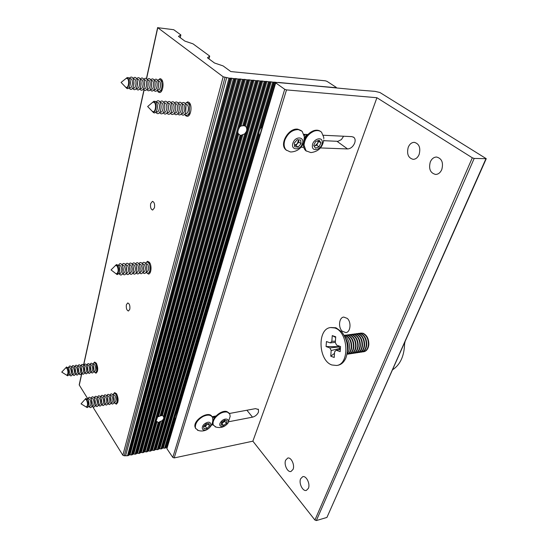 <?xml version="1.0" encoding="UTF-8"?>
<svg xmlns="http://www.w3.org/2000/svg" width="548" height="548" viewBox="0 0 548 548"><rect width="100%" height="100%" fill="white"/><g stroke="black" fill="none" stroke-linecap="round" stroke-linejoin="round"><path stroke-width="0.82" d="M84.789 399.615L81.056 403.835L86.344 407.075C88.214 406.315 88.399 403.903 86.906 399.835L85.228 399.122L86.577 400.061C87.892 403.314 87.844 405.602 86.44 406.938L85.735 406.698M85.454 399.197L86.742 400.04C88.057 403.287 88.016 405.575 86.605 406.911L86.509 406.917M85.639 398.663L87.838 399.204C89.071 401.677 89.338 404.143 88.646 406.602L87.187 407.582L86.803 407.349M88.201 399.896L88.954 405.39M87.598 398.855L88.721 398.684L89.941 399.54C91.263 402.78 91.215 405.061 89.803 406.39L88.66 406.575M88.023 398.793L88.166 398.396C88.797 397.026 89.605 396.896 90.584 397.985L90.879 398.403C92.222 401.074 92.523 403.746 91.776 406.431C91.146 407.815 90.338 407.965 89.358 406.89L89.084 406.506M91.358 399.334L92.133 404.958M90.852 398.355L91.9 398.19L93.126 399.04C94.455 402.273 94.407 404.547 92.982 405.876L91.906 406.054M91.194 398.3L91.324 397.93C91.968 396.533 92.79 396.396 93.79 397.519L94.064 397.91C95.407 400.547 95.708 403.205 94.975 405.883C94.331 407.308 93.509 407.459 92.509 406.349L92.256 406M94.557 398.875L95.325 404.403M94.03 397.855L95.064 397.697L96.297 398.547C97.633 401.766 97.578 404.04 96.153 405.369L95.092 405.541M94.352 397.807L94.468 397.471C95.119 396.033 95.962 395.896 96.982 397.053L97.236 397.416C98.572 400.026 98.88 402.664 98.154 405.342C97.503 406.801 96.667 406.959 95.647 405.815L95.414 405.486M97.749 398.417L98.503 403.849M97.202 397.362L98.215 397.204L99.455 398.054C100.791 401.266 100.743 403.534 99.304 404.862L98.263 405.027M97.489 397.321L97.599 397.019C98.256 395.54 99.113 395.403 100.154 396.588L100.394 396.923C101.729 399.506 102.038 402.129 101.325 404.801C100.661 406.294 99.811 406.458 98.77 405.28L98.551 404.979M100.921 397.964L101.661 403.294M100.359 396.875L101.353 396.718L102.599 397.56C103.935 400.766 103.887 403.027 102.442 404.356L101.421 404.52M100.62 396.834L100.709 396.567C101.387 395.053 102.25 394.909 103.319 396.129L103.531 396.437C104.867 398.985 105.182 401.595 104.476 404.26C103.805 405.794 102.935 405.958 101.873 404.753L101.681 404.479M104.079 397.519L104.812 402.746M103.497 396.382L104.476 396.231L105.723 397.074C107.072 400.266 107.018 402.527 105.565 403.849L104.558 404.013M103.73 396.348L103.812 396.115C104.49 394.56 105.374 394.416 106.463 395.67L106.654 395.951C107.983 398.471 108.305 401.061 107.614 403.725C106.935 405.294 106.052 405.458 104.969 404.219L104.791 403.972M107.223 397.074L107.942 402.198M106.62 395.896L107.579 395.752L108.84 396.588C110.189 399.773 110.127 402.026 108.668 403.349L107.689 403.506M106.826 395.868L106.894 395.663C107.586 394.074 108.483 393.923 109.593 395.218L109.764 395.464C111.093 397.958 111.415 400.533 110.737 403.184C110.045 404.801 109.148 404.965 108.045 403.691L107.888 403.472M110.354 396.629L111.059 401.65M109.737 395.416L110.675 395.272L111.936 396.101C113.285 399.28 113.231 401.526 111.765 402.849L110.799 403.006M109.908 395.389L109.963 395.218C110.669 393.587 111.58 393.437 112.71 394.765L112.861 394.985C114.183 397.444 114.511 399.999 113.847 402.65C113.148 404.308 112.23 404.479 111.107 403.17L110.97 402.979M113.47 396.19L114.162 401.102M112.833 394.937L113.751 394.793L115.018 395.622C116.375 398.786 116.313 401.033 114.84 402.355L113.895 402.506M113.025 394.779L113.025 394.779C113.731 393.108 114.662 392.95 115.813 394.313L115.943 394.505C117.265 396.937 117.594 399.478 116.936 402.116C116.231 403.814 115.299 403.986 114.155 402.643L114.039 402.485M116.573 395.752L117.251 400.561M117.93 401.855L116.977 402.006M117.69 402.67L117.094 401.992M116.066 394.334L116.416 393.601M115.909 394.457L116.861 394.307M145.46 263.355L147.528 261.286L149.296 262.218C152.029 265.136 151.344 274.13 148.398 274.055L146.035 272.26M150.645 203.651C150.186 207.24 150.864 209.37 152.68 210.048L154.468 207.767C154.933 204.171 154.262 202.034 152.447 201.349L150.645 203.651M126.389 304.736C126.013 308.257 126.704 310.346 128.472 311.011L129.808 309.236C130.184 305.716 129.492 303.619 127.725 302.955L126.389 304.736M175.62 418.542L174.682 417.768L176.134 413.637L177.312 412.856M150.83 450.997L150.008 451.162L158.214 422.378L159.023 422.316L150.83 450.997L151.591 450.401L159.824 421.631L159.023 422.316M158.214 422.378L156.153 421.07L157.605 416.939L160.023 416.014L240.072 135.185L240.983 135.363L160.893 415.774L160.023 416.014M160.893 415.774L162.379 415.473L163.462 416.418L244.757 133.815L240.983 135.363M259.793 135.39L258.957 134.342C258.642 132.5 259.279 130.356 260.869 127.903L262.273 127.026M240.072 135.185L237.976 133.363C237.585 131.486 238.202 129.301 239.832 126.8L241.045 125.965L242.75 125.773L255.635 80.577L334.458 87.57M256.608 80.666L243.744 125.691L242.75 125.773M243.744 125.691L245.326 126.115L246.552 127.581L259.964 80.974M185.176 103.504L187.704 101.846L189.005 102.401C192.643 105.031 190.951 116.888 187.053 116.299L185.697 115.71L184.662 114.333M157.666 80.433L160.105 78.645L161.187 79.118C164.544 81.529 162.948 93.119 159.379 92.496L158.242 91.989L157.132 90.338M113.128 394.512L114.642 392.58L116.587 393.848C118.676 398.711 118.587 402.157 116.32 404.191L114.292 402.814M93.215 363.735L94.612 362.057L96.304 363.173C98.27 367.886 98.161 371.229 95.989 373.215L94.201 371.955M175.476 418.453L166.914 447.284L166.113 447.449L174.839 418.014M162.249 420.638L163.53 418.905L154.495 450.244L153.68 450.415L162.249 420.638L159.824 421.631M157.016 421.809L148.734 450.983L147.912 451.148L156.351 421.371M180.23 37.682L180.874 34.942L173.75 29.715L157.769 27.695L223.159 76.782L229.002 78.124L255.635 80.577M244.757 133.815L246.374 131.534L163.838 417.85L163.462 416.418M208.987 58.924L209.706 56.088L207.452 57.787L214.508 62.999L223.098 65.911L230.824 71.576L325.396 80.816L327.046 81.371L336.095 87.262L336.349 87.529L335.89 87.653L334.479 87.516M180.874 34.942L178.47 36.374L184.868 41.1L193.026 43.854L209.706 56.088M148.734 450.983L150.008 451.162M160.742 421.179L152.413 450.237L153.68 450.415M260.923 81.063L246.826 129.972L246.552 127.581M152.413 450.237L151.591 450.401M81.878 373.236L79.282 385.073L87.817 398.821M92.407 406.219L122.855 455.251L223.159 76.782M224.988 77.398L124.259 455.778L127.526 455.744L229.002 78.124M226.701 77.556L125.691 455.484M230.016 78.213L128.376 455.566L129.177 454.956L230.879 78.049M231.893 78.138L130.027 454.785L131.328 454.97L233.523 78.535M234.53 78.631L132.171 454.792L132.965 454.189L235.387 78.46M236.387 78.556L133.815 454.018L135.103 454.196L238.01 78.953M239.01 79.042L135.945 454.025L136.733 453.422L239.86 78.878M240.853 78.967L137.575 453.251L138.863 453.429L242.463 79.364M243.456 79.453L139.699 453.265L140.48 452.662L244.298 79.282M245.285 79.378L141.316 452.49L142.596 452.669L246.888 79.768M247.874 79.857L143.432 452.504L144.206 451.901L248.703 79.693M249.683 79.782L145.035 451.73L146.316 451.915L251.279 80.172M252.258 80.261L147.145 451.744L147.912 451.148M163.838 417.85L163.53 418.905M154.495 450.244L155.255 449.655L261.725 80.892M246.826 129.972L246.374 131.534M262.684 80.981L156.07 449.49L157.331 449.668L264.252 81.371M265.211 81.46L158.146 449.504L158.893 448.915L265.999 81.289M266.951 81.378L159.701 448.75L160.961 448.928L268.52 81.762M269.465 81.851L161.77 448.764L162.509 448.182L270.246 81.679M271.192 81.768L163.318 448.017L164.571 448.195L272.746 82.152M273.692 82.241L165.38 448.031L166.113 447.449M165.38 448.031L164.571 448.195M163.318 448.017L162.509 448.182M161.77 448.764L160.961 448.928M159.701 448.75L158.893 448.915M158.146 449.504L157.331 449.668M156.07 449.49L155.255 449.655M147.145 451.744L146.316 451.915M145.035 451.73L144.206 451.901M143.432 452.504L142.596 452.669M141.316 452.49L140.48 452.662M139.699 453.265L138.863 453.429M137.575 453.251L136.733 453.422M135.945 454.025L135.103 454.196M133.815 454.018L132.965 454.189M132.171 454.792L131.328 454.97M130.027 454.785L129.177 454.956M128.376 455.566L127.526 455.744M124.259 455.778L122.855 455.251M79.282 385.073L79.234 384.689M404.623 343.596L405.041 341.808M404.616 342.774C404.445 355.563 400.458 364.55 392.663 369.729M304.839 134.349L304.202 135.246M305.222 134.37L304.277 135.719M306.647 134.438L304.428 138.014M307.072 134.459L304.339 140.302M318.237 140.596L318.669 141.268L316.792 145.193L314.997 145.823L317.73 143.234L318.107 140.644M320.717 131.554C318.82 130.075 316.449 129.794 313.607 130.719C309.161 132.5 306.017 135.863 304.161 140.802M303.708 142.521L304.373 136.849L302.181 131.342L298.359 129.595C292.427 129.65 287.947 133.082 284.919 139.884C283.549 144.124 283.953 147.494 286.145 149.994L290.289 151.926L291.372 151.954C297.057 151.447 301.085 148.535 303.455 143.213M303.64 142.891C303.154 146.097 303.777 148.611 305.496 150.419L306.346 151.118M323.806 138.596L323.704 137.185L321.546 132.198C319.628 130.513 317.162 130.15 314.155 131.116C308.092 133.87 304.709 138.548 304.01 145.145L306.031 150.83L310.86 152.591C318.21 151.686 322.512 147.515 323.758 140.069M312.367 145.96C312.004 152.748 322.293 149.07 322.251 142.466C322.717 135.63 312.278 139.274 312.367 145.96M315.6 141.528L319.217 140.254L320.923 142.939L319.032 146.871L315.436 148.145L313.709 145.48L315.6 141.528M318.669 141.268L320.923 142.939M316.792 145.193L319.032 146.871M314.052 146.001L314.997 145.823L314.134 146.131M298.585 139.829L298.831 142.055L295.865 145.398L294.516 145.268L297.345 143.727L298.564 139.829M301.297 130.63L297.811 129.184C288.803 127.602 279.185 143.823 285.611 149.577L286.522 150.358M292.995 142.953C290.193 150.152 299.934 151.036 302.311 143.877C305.188 136.726 295.406 135.671 292.995 142.953M297.256 139.699L300.66 140.041L301.058 143.754L298.085 147.111L294.687 146.782L294.262 143.076L297.256 139.699M298.831 142.055L301.058 143.754M295.865 145.398L298.085 147.111M212.754 416.576L213.117 416.932M213.008 416.535L213.473 417.508M213.158 416.507L213.932 417.994M213.884 416.37L214.11 418.343M214.145 416.322L214.138 418.302M215.241 416.117L214.679 417.508M215.611 416.048L215.138 416.918M221.536 423.104L223.351 422.344L225.07 420.213M229.18 413.158L226.92 411.582C220.926 409.493 210.035 419.789 213.069 424.673L213.597 425.447M228.043 423.008L230.167 416.343L229.722 413.904L227.317 412.089C223.063 411.48 219.008 413.425 215.145 417.919C213.124 420.741 212.562 423.166 213.453 425.193L216.042 427.118M220.865 421.974C217.063 426.796 223.858 428.481 227.317 423.631C231.126 418.864 224.392 417.069 220.865 421.974M224.721 420.117L227.071 420.734L226.447 423.412L223.488 425.481L221.132 424.885L221.741 422.2L224.721 420.117M225.084 420.213L224.831 421.309L226.447 423.412M224.831 421.309L221.871 423.378L223.488 425.481M221.871 423.378L221.495 423.282M207.898 423.707L205.377 426.351L203.897 426.495L206.644 425.063L207.541 423.741M211.884 416.494C208.733 410.356 193.129 419.974 194.999 426.961L195.855 428.748M206.836 429.714C210.603 427.522 212.603 424.234 212.843 419.85L212.432 417.281C210.706 414.692 207.548 414.446 202.959 416.549C197.698 419.706 195.17 423.357 195.383 427.488L195.698 428.454L198.403 430.523M205.98 423.008C200.301 425.81 201.561 432.447 207.123 429.351C212.72 426.597 211.583 419.939 205.98 423.008M209.103 423.597L209.507 425.906L206.966 428.495L204 428.789L203.575 426.474L206.13 423.871L209.103 423.597M205.377 426.351L206.966 428.495M207.911 423.768L209.507 425.906M347.281 318.415L343.74 317.073C339.041 317.381 337.979 327.451 342.219 331.204L345.87 332.595C350.542 332.266 351.569 322.101 347.281 318.415M285.631 460.197C283.706 464.505 287.577 472.664 291.022 471.465L293.05 469.383C295.016 465.074 291.118 456.888 287.707 458.073L285.631 460.197M430.296 161.948C428.529 168.935 430.317 173.1 435.646 174.449C438.311 174.319 440.352 172.702 441.777 169.599C443.579 162.633 441.839 158.441 436.55 157.029C433.804 157.132 431.721 158.776 430.296 161.948M408.239 147.254C406.589 153.981 408.233 158.009 413.178 159.338C415.761 159.242 417.74 157.632 419.124 154.502C420.809 147.789 419.199 143.734 414.295 142.343C411.637 142.425 409.623 144.056 408.239 147.254M300.633 478.774C298.571 483.172 302.763 491.727 306.38 490.392L308.38 488.364C310.483 483.959 306.257 475.376 302.681 476.698L300.633 478.774M320.443 147.939L347.569 148.946C350.693 148.693 353.063 146.72 354.679 143.028C355.481 140.576 355.234 138.706 353.933 137.418L351.926 136.637L323.368 135.253M228.852 421.713L252.505 417.158C255.313 416.377 257.307 414.678 258.492 412.062L258.457 409.568L255.532 408.63L229.448 413.48M358.659 90.064L278.644 82.453L275.452 82.7L284.713 89.297L286.508 89.906L376.914 97.722L252.868 441.174L314.922 520.031L472.308 157.797L474.191 158.434L486.254 158.687L379.928 92.509L375.058 91.358L358.659 90.064M343.61 136.233L341.397 139.582L337.972 141.329L323.697 140.685M275.671 82.954L166.893 448.682L172.812 457.416L284.713 89.297M301.044 147.22L303.77 147.323M307.962 134.507L303.962 134.308M215.967 415.98L212.069 416.706M211.487 425.056L213.117 424.741M286.508 89.906L174.196 457.929L252.868 441.174M376.914 97.722L472.308 157.797M474.191 158.434L316.354 520.566L326.93 517.435L485.912 158.81M166.893 448.682L166.825 448.148M486.234 158.735L326.93 517.435M316.354 520.566L314.922 520.031M174.196 457.929L172.812 457.416M115.135 265.855L115.964 265.348L117.073 265.979C118.676 269.609 118.505 272.24 116.553 273.863L115.614 273.431M116.066 265.342L117.251 265.965C118.854 269.602 118.683 272.226 116.731 273.849L116.628 273.849M115.95 273.699L116.306 273.966C118.539 275.404 119.539 268.143 117.436 265.739L115.409 265.575M116.066 264.931L116.443 264.554L118.711 265.444C119.978 268.006 120.163 270.65 119.259 273.377L117.142 274.603L116.649 274.226M119.423 267.116L119.724 271.685M118.539 265.198L120.69 265.766C122.3 269.39 122.122 272.014 120.163 273.63L119.101 273.699M118.621 265.191L118.635 265.15C119.519 263.417 120.546 263.191 121.731 264.485L122.04 264.931C123.396 267.691 123.595 270.541 122.629 273.479C121.738 275.267 120.69 275.493 119.498 274.164L119.238 273.788M122.848 266.897L123.149 271.493M122.081 264.992L124.108 265.568C125.725 269.178 125.547 271.794 123.574 273.411L122.636 273.473M122.046 264.944C122.93 263.218 123.964 263.006 125.15 264.287L125.485 264.773C126.814 267.499 127.013 270.315 126.067 273.212C125.17 275.041 124.115 275.281 122.903 273.945L122.615 273.527M126.293 266.773L126.581 271.198M125.499 264.794L127.513 265.369C129.129 268.972 128.951 271.582 126.972 273.192L126.054 273.253M125.444 264.711C126.335 263.026 127.369 262.821 128.547 264.095L128.91 264.622C130.219 267.314 130.41 270.089 129.486 272.952C128.581 274.815 127.513 275.069 126.287 273.726L126.013 273.342M129.718 266.657L129.992 270.897M128.896 264.602L130.897 265.17C132.52 268.767 132.342 271.37 130.349 272.979L129.451 273.034M128.828 264.492C129.725 262.834 130.76 262.636 131.931 263.903L132.321 264.472C133.596 267.129 133.787 269.863 132.89 272.685C131.979 274.589 130.904 274.863 129.65 273.507L129.397 273.151M133.13 266.547L133.39 270.596M132.28 264.403L134.267 264.979C135.897 268.561 135.712 271.157 133.712 272.76L132.835 272.815M132.198 264.266C133.096 262.643 134.13 262.458 135.294 263.704L135.719 264.328C136.966 266.945 137.151 269.643 136.274 272.418C135.363 274.363 134.274 274.651 133 273.294L132.767 272.966M136.521 266.438L136.767 270.287M135.651 264.211L137.617 264.78C139.247 268.356 139.062 270.945 137.055 272.548L136.199 272.603M135.548 264.047C136.445 262.451 137.48 262.273 138.644 263.513L139.096 264.177C140.309 266.76 140.494 269.417 139.644 272.157C138.726 274.137 137.623 274.445 136.336 273.075L136.116 272.781M139.898 266.342L140.13 269.972M139 264.02L140.946 264.588C142.59 268.15 142.398 270.733 140.377 272.335L139.548 272.383M138.877 263.828C139.781 262.259 140.815 262.095 141.973 263.328L142.453 264.033C143.638 266.575 143.823 269.198 142.994 271.89C142.069 273.911 140.959 274.233 139.651 272.863L139.445 272.589M143.254 266.246L143.473 269.657M142.329 263.828L144.261 264.396C145.905 267.951 145.713 270.527 143.686 272.123L142.877 272.171M142.192 263.609C143.103 262.074 144.138 261.917 145.288 263.136L145.795 263.889C146.953 266.397 147.131 268.972 146.323 271.623C145.405 273.685 144.275 274.027 142.953 272.651L142.761 272.404M146.597 266.164L146.802 269.335M145.645 263.636L147.563 264.204C149.214 267.746 149.015 270.315 146.98 271.911L146.186 271.959M145.487 263.396C146.405 261.882 147.439 261.739 148.59 262.944L149.125 263.752C150.248 266.218 150.426 268.753 149.645 271.363C148.714 273.466 147.576 273.822 146.234 272.438L146.063 272.219M149.919 266.095L150.111 269M150.59 271.609L149.481 271.746M150.077 272.767L149.344 272.027M148.768 263.184L149.405 262.362M148.946 263.444L150.063 263.444M65.5 368.112L66.013 367.763L67.068 368.516C68.301 371.66 68.253 373.88 66.911 375.181L66.294 374.962M66.103 367.756L67.226 368.496C68.466 371.64 68.411 373.859 67.068 375.161L66.979 375.168M65.692 367.914L61.746 372.099L66.849 375.312C68.603 374.544 68.781 372.202 67.39 368.304L65.705 367.893M66.356 367.201L68.288 367.701C69.473 370.16 69.699 372.599 68.966 375.01L67.329 375.613M68.616 368.338L69.281 373.942M68.144 367.482L69.288 367.338L70.35 368.085C71.589 371.222 71.535 373.435 70.185 374.736L69.014 374.894M68.671 367.413L68.849 366.941C69.438 365.776 70.151 365.674 70.993 366.633L71.247 366.989C72.542 369.647 72.795 372.291 72 374.928C71.418 376.106 70.706 376.223 69.863 375.27L69.548 374.825M71.72 367.907L72.363 373.599M71.295 367.071L72.384 366.934L73.453 367.681C74.699 370.804 74.644 373.017 73.281 374.318L72.172 374.469M71.767 367.009L71.932 366.564C72.528 365.372 73.254 365.269 74.117 366.256L74.35 366.585C75.645 369.215 75.898 371.845 75.117 374.476C74.521 375.688 73.795 375.805 72.932 374.832L72.637 374.4M74.816 367.503L75.473 373.147M74.398 366.667L75.473 366.53L76.542 367.276C77.795 370.393 77.734 372.599 76.371 373.894L75.275 374.044M74.843 366.612L74.994 366.194C75.603 364.968 76.343 364.858 77.22 365.872L77.439 366.187C78.734 368.783 78.994 371.4 78.213 374.031C77.611 375.27 76.871 375.394 75.994 374.387L75.713 373.983M77.912 367.112L78.576 372.695M77.487 366.263L78.542 366.126L79.624 366.872C80.878 369.982 80.816 372.181 79.439 373.476L78.364 373.626M77.905 366.215L78.049 365.817C78.665 364.564 79.419 364.454 80.316 365.495L80.515 365.783C81.81 368.359 82.07 370.962 81.303 373.585C80.686 374.859 79.933 374.983 79.042 373.948L78.775 373.572M81.001 366.742L81.659 372.243M80.563 365.865L81.604 365.728L82.686 366.475C83.94 369.571 83.878 371.77 82.501 373.065L81.44 373.209M80.953 365.817L81.083 365.448C81.707 364.16 82.481 364.05 83.392 365.126L83.577 365.386C84.865 367.934 85.132 370.517 84.378 373.14C83.748 374.448 82.981 374.572 82.07 373.51L81.823 373.154M84.077 366.372L84.728 371.791M83.625 365.468L84.645 365.331L85.735 366.071C86.995 369.167 86.933 371.359 85.543 372.647L84.502 372.791M83.988 365.42L84.111 365.084C84.741 363.762 85.529 363.653 86.461 364.749L86.625 364.989C87.913 367.509 88.18 370.078 87.433 372.702C86.803 374.037 86.022 374.161 85.091 373.078L84.858 372.743M87.139 366.009L87.783 371.345M86.673 365.071L87.68 364.941L88.769 365.674C90.036 368.763 89.968 370.948 88.577 372.236L87.55 372.38M87.009 365.023L87.118 364.715C87.762 363.365 88.564 363.249 89.509 364.379L89.66 364.591C90.947 367.085 91.221 369.64 90.482 372.256C89.838 373.626 89.043 373.757 88.091 372.64L87.879 372.332M90.194 365.646L90.824 370.893M89.708 364.673L90.694 364.543L91.79 365.276C93.064 368.359 92.996 370.537 91.591 371.832L90.584 371.962M90.016 364.632L90.119 364.351C90.769 362.968 91.578 362.851 92.55 364.009L92.681 364.201C93.961 366.667 94.242 369.208 93.509 371.818C92.859 373.222 92.05 373.352 91.084 372.208L90.886 371.921M93.228 365.29L93.852 370.448M92.728 364.276L93.701 364.153L94.797 364.886C96.078 367.955 96.01 370.133 94.599 371.421L93.605 371.558M93.009 364.242L93.098 363.995C93.763 362.57 94.585 362.454 95.571 363.646L95.688 363.81C96.969 366.249 97.249 368.77 96.53 371.38C95.866 372.818 95.044 372.955 94.057 371.777L93.886 371.517M96.249 364.927L96.866 370.003M97.325 371.702L96.866 371.112M95.989 363.851L96.297 363.166M125.752 78.713L126.752 78.248L127.437 78.563C129.54 80.172 128.588 87.913 126.348 87.509L125.369 86.865M126.855 78.261L127.622 78.583C129.725 80.186 128.773 87.927 126.533 87.522L126.43 87.509M125.684 87.214L126.033 87.564C128.561 89.742 130.39 80.357 127.814 78.337L126.088 78.433M126.814 77.864L128.883 77.679L129.712 78.912C130.684 81.789 130.561 84.584 129.342 87.29C128.554 88.612 127.711 88.968 126.814 88.372L126.335 87.872M130.266 81.001L130.061 85.351M129.054 87.749L129.897 88.988C130.938 89.817 131.917 89.454 132.849 87.892C134.157 84.981 134.287 81.974 133.26 78.878L132.328 77.48C131.328 76.706 130.383 77.028 129.486 78.453L131.225 78.885C133.335 80.488 132.376 88.201 130.129 87.803L129.075 87.721M133.863 81.316L133.657 85.625M133.219 78.796L134.808 79.193C136.932 80.789 135.959 88.481 133.698 88.077L132.787 88.009M133.137 78.617C134.027 77.309 134.945 77.035 135.911 77.789L136.863 79.241C137.87 82.289 137.733 85.248 136.452 88.118C135.514 89.721 134.52 90.098 133.465 89.262L132.685 88.173M137.466 81.727L137.267 85.796M136.808 79.104L138.37 79.494C140.5 81.09 139.521 88.755 137.253 88.358L136.363 88.283M136.705 78.885C137.596 77.611 138.514 77.35 139.473 78.097L140.452 79.597C141.425 82.597 141.288 85.515 140.041 88.344C139.096 89.982 138.082 90.379 137.007 89.529L136.24 88.481M141.042 82.138L140.857 85.968M140.37 79.405L141.918 79.789C144.056 81.385 143.069 89.029 140.788 88.632L139.918 88.564M140.254 79.159C141.144 77.912 142.062 77.658 143.014 78.398L144.021 79.96C144.967 82.912 144.83 85.783 143.61 88.564C142.651 90.242 141.624 90.653 140.535 89.803L139.781 88.783M144.603 82.563L144.425 86.118M143.918 79.707L145.446 80.09C147.59 81.679 146.59 89.303 144.302 88.906L143.46 88.838M143.782 79.433C144.672 78.213 145.59 77.967 146.535 78.7L147.576 80.316C148.487 83.221 148.35 86.043 147.159 88.783C146.193 90.502 145.152 90.934 144.042 90.071L143.302 89.084M148.145 83.001L147.974 86.262M147.446 80.008L148.946 80.385C151.104 81.974 150.097 89.577 147.802 89.173L146.98 89.112M147.296 79.7C148.186 78.508 149.097 78.275 150.042 79.001L151.104 80.672C151.988 83.529 151.851 86.303 150.686 89.002C149.714 90.756 148.659 91.208 147.528 90.338L146.802 89.386M151.659 83.447L151.508 86.392M150.953 80.303L152.433 80.679C154.598 82.269 153.584 89.851 151.275 89.447L150.474 89.386M150.789 79.974C151.68 78.802 152.591 78.576 153.522 79.302L154.618 81.035C155.468 83.837 155.331 86.563 154.2 89.214C153.214 91.016 152.145 91.475 150.995 90.605L150.282 89.68M155.159 83.906L155.022 86.502M154.44 80.597L155.906 80.974C158.071 82.556 157.05 90.119 154.735 89.714L153.961 89.653M154.262 80.241C155.153 79.097 156.057 78.885 156.988 79.597L158.112 81.392C158.934 84.139 158.79 86.817 157.694 89.427C156.701 91.269 155.618 91.749 154.447 90.872L153.741 89.975M158.639 84.399L158.523 86.577M157.906 80.892L159.352 81.268C161.53 82.844 160.502 90.386 158.173 89.982L157.42 89.92M157.714 80.508C158.605 79.392 159.509 79.186 160.441 79.892L161.585 81.748C162.372 84.447 162.235 87.077 161.167 89.632C160.167 91.516 159.071 92.016 157.872 91.132L157.187 90.269M162.098 84.94L162.003 86.598M162.071 90.173L160.865 90.187M161.318 91.42L160.612 90.557M161.146 80.775L161.941 80.029M161.359 81.186L162.557 81.399M152.262 102.634L153.454 102.051L154.276 102.421C156.564 104.182 155.543 112.107 153.091 111.724L151.919 110.963M153.556 102.065L154.468 102.435C156.755 104.195 155.735 112.114 153.282 111.737L153.173 111.724M152.269 111.36L152.666 111.744C155.454 114.128 157.509 104.415 154.673 102.175L152.625 102.312M153.029 101.99L153.878 101.27L155.783 101.483L156.783 103.024C157.701 105.791 157.598 108.49 156.481 111.141C155.57 112.806 154.563 113.285 153.461 112.566L152.885 111.97M157.392 106.031L157.303 108.285M156.406 102.25L158.173 102.688C160.468 104.442 159.441 112.34 156.981 111.956L156.016 111.902M156.242 102.003C157.235 100.633 158.262 100.373 159.338 101.222L160.461 102.969C161.42 105.928 161.304 108.826 160.126 111.662C159.05 113.635 157.872 114.128 156.591 113.128L155.831 112.128M161.112 106.511L161.037 108.278M160.263 102.517L161.859 102.935C164.16 104.689 163.126 112.566 160.653 112.182L159.865 112.135M160.03 102.086C161.002 100.866 161.996 100.661 163.016 101.476L164.174 103.291C165.099 106.196 164.982 109.031 163.838 111.813C162.756 113.84 161.564 114.354 160.256 113.347L159.598 112.532M164.804 107.223L164.763 108.045M163.948 102.764L165.523 103.188C167.839 104.928 166.791 112.785 164.311 112.402L163.544 112.354M163.701 102.312C164.674 101.113 165.667 100.921 166.681 101.729L167.866 103.613C168.757 106.456 168.64 109.237 167.53 111.963C166.441 114.046 165.229 114.58 163.9 113.559L163.263 112.778M167.613 103.017L169.168 103.435C171.49 105.175 170.435 113.004 167.941 112.621L167.202 112.58M167.352 102.531C168.318 101.366 169.311 101.181 170.325 101.976L171.545 103.935C172.394 106.716 172.278 109.442 171.202 112.114C170.106 114.244 168.88 114.799 167.524 113.779L166.9 113.018M171.257 103.264L172.791 103.675C175.12 105.415 174.059 113.224 171.551 112.84L170.839 112.799M170.976 102.757C171.949 101.613 172.935 101.435 173.942 102.229L175.196 104.264C176.004 106.983 175.894 109.648 174.86 112.258C173.75 114.443 172.51 115.025 171.127 113.991L170.517 113.265M174.881 103.51L176.388 103.921C178.73 105.654 177.655 113.436 175.148 113.059L174.456 113.018M174.579 102.976C175.552 101.859 176.538 101.688 177.545 102.476L178.826 104.586C179.6 107.244 179.484 109.847 178.49 112.402C177.374 114.642 176.114 115.244 174.709 114.203L174.113 113.505M178.484 103.757L179.97 104.168C182.32 105.894 181.237 113.655 178.716 113.272L178.052 113.231M178.169 103.202C179.141 102.106 180.121 101.942 181.121 102.723L182.436 104.915C183.169 107.504 183.059 110.045 182.1 112.539C180.984 114.833 179.703 115.464 178.271 114.416L177.689 113.744M182.066 103.997L183.532 104.408C185.888 106.134 184.799 113.868 182.272 113.491L181.628 113.45M181.731 103.421C182.703 102.346 183.69 102.195 184.683 102.969L186.025 105.243L185.697 112.669C184.566 115.025 183.272 115.683 181.813 114.628L181.244 113.977M185.628 104.243L187.074 104.647C189.437 106.367 188.341 114.08 185.799 113.703L185.183 113.662M185.279 103.641C186.251 102.592 187.231 102.449 188.217 103.216L189.601 105.565L189.266 112.799C188.135 115.217 186.827 115.895 185.334 114.84L184.779 114.21M190.06 113.724L188.718 113.881M189.101 115.244L188.293 114.443M188.807 103.867L189.69 103.161M189.17 104.483L190.492 104.805M363.735 351.754L363.879 351.734C366.687 351.049 368.338 348.672 368.831 344.617C368.873 338.883 366.934 335.088 363.002 333.239L360.577 333.088M362.529 351.857L363.454 351.795C366.263 351.11 367.914 348.734 368.407 344.678C368.448 338.938 366.502 335.15 362.577 333.3L359.68 333.287M361.632 352.076L361.776 352.056C364.584 351.364 366.228 348.987 366.722 344.925C366.763 339.178 364.824 335.376 360.899 333.526L358.467 333.369M360.42 352.172L361.344 352.117C364.153 351.432 365.804 349.049 366.29 344.987C366.338 339.239 364.393 335.438 360.468 333.581L357.57 333.574M359.522 352.391L359.659 352.371C362.468 351.686 364.112 349.302 364.605 345.233C364.646 339.472 362.701 335.664 358.782 333.807L356.358 333.65M358.303 352.494L359.235 352.439C362.036 351.748 363.687 349.371 364.173 345.295C364.215 339.534 362.276 335.725 358.351 333.869L355.453 333.855M357.406 352.713L357.543 352.693C360.344 352.008 361.988 349.624 362.475 345.541C362.516 339.774 360.577 335.958 356.659 334.095L354.234 333.938M356.179 352.816L357.111 352.761C359.913 352.069 361.557 349.686 362.043 345.603C362.084 339.835 360.146 336.013 356.227 334.15L353.33 334.143M355.275 353.035L355.412 353.015C358.214 352.33 359.858 349.939 360.344 345.85C360.379 340.068 358.44 336.246 354.529 334.376L352.104 334.218M354.049 353.138L354.981 353.083C357.782 352.391 359.42 350.008 359.906 345.911C359.947 340.13 358.008 336.308 354.097 334.438L351.193 334.431M353.138 353.364L353.282 353.344C356.077 352.652 357.714 350.261 358.2 346.165C358.234 340.37 356.296 336.541 352.385 334.664L349.96 334.506M351.905 353.46L352.844 353.405C355.638 352.72 357.282 350.323 357.762 346.226C357.796 340.431 355.864 336.602 351.953 334.725L349.049 334.718M350.994 353.686L351.131 353.666C353.926 352.981 355.563 350.583 356.049 346.473C356.084 340.671 354.145 336.835 350.241 334.958L347.816 334.794M349.754 353.782L350.699 353.734C353.487 353.042 355.125 350.645 355.611 346.541C355.645 340.733 353.707 336.897 349.802 335.013L346.898 335.006M348.843 354.015L348.98 353.994C351.768 353.302 353.405 350.905 353.885 346.788C353.919 340.979 351.98 337.13 348.083 335.246L345.658 335.081M347.596 354.111L348.542 354.056C351.33 353.371 352.967 350.967 353.446 346.857C353.481 341.041 351.542 337.191 347.644 335.301L344.74 335.294M347.021 354.282C349.699 353.494 351.261 351.104 351.713 347.11C351.748 341.281 349.816 337.424 345.911 335.534L344.137 335.294M347.035 354.22C349.46 353.241 350.871 350.891 351.275 347.172C351.309 341.342 349.371 337.486 345.473 335.595L344.171 335.349M338.548 345.822L340.335 349.309M337.698 365.304L337.972 365.263C341.466 364.557 344.13 362.043 345.966 357.734C348.946 348.446 347.583 339.876 341.877 332.013L335.965 327.773L330.876 327.526M331.889 364.975L336.609 365.482C350.11 364.221 348.377 331.417 334.588 327.944L330.622 327.56C317.08 328.615 318.203 360.577 331.889 364.975M330.759 356.186L331.17 350.535L329.896 347.932L326.074 346.548L326.437 341.534L330.266 342.89L331.841 341.294L332.259 335.609L335.732 336.801L335.308 342.514L336.602 345.137L340.548 346.535L340.164 351.645L336.225 350.22L334.629 351.795L334.212 357.474L330.759 356.186L334.513 353.364M329.896 347.932L338.822 346.953L338.013 346.665L338.089 345.665M326.074 346.548L338.013 346.665M340.329 349.46L336.225 350.22M335.321 342.349L330.266 342.89M339.472 349.617L339.561 348.453L331.17 350.535M331.841 341.294L335.41 341.171M332.259 335.609L335.684 337.438M347.22 353.255C351.316 349.528 349.651 338.623 344.63 336.219M259.622 135.246L177.127 412.897M238.681 134.287L158.619 416.192M242.908 134.555L162.379 415.473M161.626 415.322L241.832 134.952M275.397 82.159L262.054 127.081M260.869 127.903L274.459 82.07M254.046 80.186L241.045 125.965M258.382 80.583L245.326 126.115M244.504 125.622L257.416 80.494M239.832 126.8L253.073 80.097M176.134 413.637L258.957 134.342M157.605 416.939L237.976 133.363M157.769 27.695L146.563 78.727M144.062 90.098L83.597 365.413M246.901 410.233L252.505 417.158M337.075 141.37L347.569 148.946M347.48 351.172C348.706 346.555 348.042 342.205 345.5 338.13M86.344 407.075L87.187 407.582M89.153 406.5L89.358 406.89M92.317 405.986L92.509 406.349M91.249 398.286L91.324 397.93M88.077 398.78L88.166 398.396M85.228 399.122L85.892 398.375M336.335 87.584L336.212 87.947M157.639 27.544L146.426 78.611M143.932 89.975L83.495 365.263M81.762 373.161L79.207 384.812M245.689 126.451L244.846 125.773M163.736 416.85L163.283 416.213M305.496 150.419L306.031 150.83M285.611 149.577L286.145 149.994M213.069 424.673L213.453 425.193M215.124 426.796C220.097 428.454 224.324 427.303 227.797 423.337M197.417 430.166C200.582 431.406 203.692 431.269 206.747 429.755M195.321 427.926L195.698 428.454M353.392 137.034L353.933 137.418M258.067 409.103L258.457 409.568M275.452 82.7L166.784 448.285M115.443 265.554L111.052 269.924L116.012 273.74M116.306 273.966L117.142 274.603M115.703 265.287L116.443 264.554M66.849 375.312L67.657 375.825M69.617 374.811L69.863 375.27M72.699 374.394L72.932 374.832M75.775 373.976L75.994 374.387M78.837 373.558L79.042 373.948M81.885 373.147L82.07 373.51M84.913 372.736L85.091 373.078M96.612 371.147L97.523 371.023M95.736 363.886L96.647 363.769M81.001 365.811L81.083 365.448M77.953 366.208L78.049 365.817M74.891 366.605L74.994 366.194M71.815 367.002L71.932 366.564M68.733 367.407L68.849 366.941M65.924 367.66L66.589 366.961M126.143 78.398L121.087 82.44L125.759 87.276M126.033 87.564L126.814 88.372M126.444 78.159L127.294 77.48M152.721 102.25L147.652 106.531L152.385 111.45M152.666 111.744L153.461 112.566M363.879 351.734L363.454 351.795M361.776 352.056L361.344 352.117M359.659 352.371L359.235 352.439M357.543 352.693L357.111 352.761M355.412 353.015L354.981 353.083M353.282 353.344L352.844 353.405M351.131 353.666L350.699 353.734M348.98 353.994L348.542 354.056M337.972 365.263L336.609 365.482"/></g></svg>
